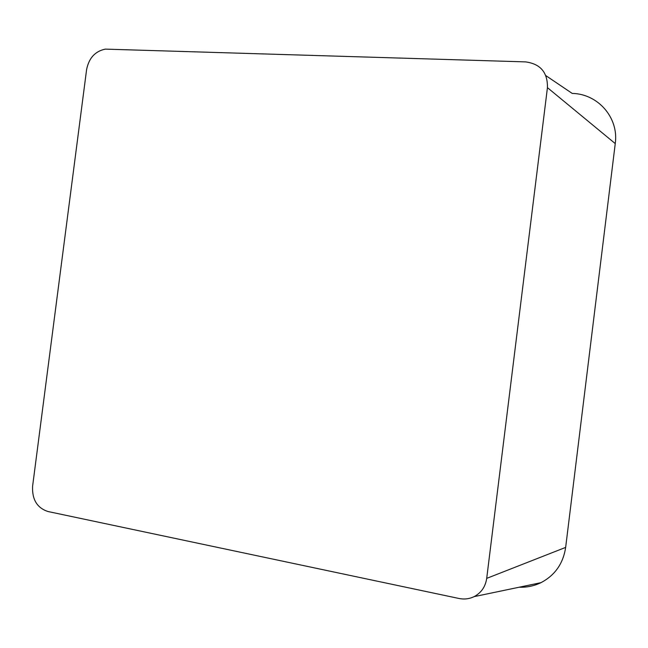 <?xml version="1.0" encoding="UTF-8"?>
<svg xmlns="http://www.w3.org/2000/svg" width="648" height="648" viewBox="0 0 648 648"><rect width="100%" height="100%" fill="white"/><g stroke="black" fill="none" stroke-linecap="round" stroke-linejoin="round"><path stroke-width="0.97" d="M486.705 578.372C485.441 586.756 481.237 592.847 474.093 596.638C469.33 598.938 464.276 599.546 458.938 598.469L47.847 511.491C37.049 507.854 31.971 499.43 32.602 486.211L86.589 69.676C88.873 58.101 95.102 51.249 105.284 49.127L525.512 61.892C540.44 63.852 547.746 72.438 547.439 87.65L486.705 578.372L565.655 547.398C563.201 563.558 554.971 575.319 540.967 582.665C534.13 585.97 526.856 587.493 519.145 587.226M545.867 75.638L572.208 93.417C598.023 93.855 618.978 117.766 615.252 143.589L565.655 547.398M615.252 143.589L547.439 87.65M474.093 596.638L540.967 582.665"/></g></svg>
